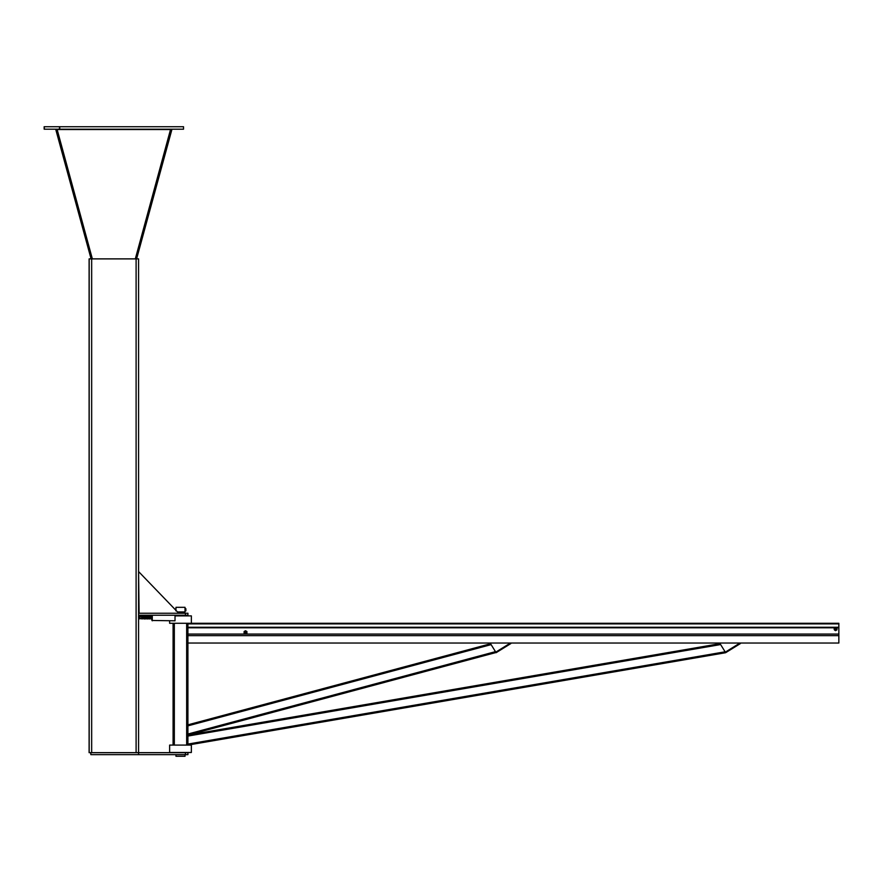 <?xml version="1.0" encoding="UTF-8"?>
<svg xmlns="http://www.w3.org/2000/svg" width="883" height="883" viewBox="0 0 883 883"><rect width="100%" height="100%" fill="white"/><g stroke="black" fill="none" stroke-linecap="round" stroke-linejoin="round"><path stroke-width="1.32" d="M169.635 752.493L191.357 752.493L191.357 745.086L169.635 745.086L169.635 752.493M175.022 615.881L191.357 615.881L191.357 623.288L169.635 623.288L169.635 620.804M173.09 745.086L173.09 623.288M725.164 651.886L725.307 652.769L187.902 745.086L187.902 643.034L838.85 643.034L838.85 623.288L187.902 623.288L187.902 635.628L187.902 634.071L838.85 634.071M838.85 623.884L187.902 623.884L187.902 627.261L838.85 627.261M191.357 623.288L838.85 623.288M725.307 652.14L740.009 643.034L740.351 643.597L725.66 652.692L719.678 643.034M495.771 652.14L510.462 643.034L510.804 643.597L496.114 652.692L490.142 643.034M834.854 629.049A0.695 0.695 0 0 1 835.903 628.442A0.695 0.695 0 0 1 835.903 629.656A0.695 0.695 0 0 1 834.854 629.049M834.733 629.049A0.828 0.828 0 0 1 835.969 628.332A0.828 0.828 0 0 1 835.969 629.767A0.828 0.828 0 0 1 834.733 629.049M834.159 629.049L835.561 627.438L836.963 628.243L836.963 629.855L835.561 630.661L834.159 629.049A1.402 1.402 0 0 1 836.256 627.835A1.402 1.402 0 0 1 836.256 630.263A1.402 1.402 0 0 1 834.159 629.049M244.812 632.338A0.695 0.695 0 0 1 245.86 631.731A0.695 0.695 0 0 1 245.86 632.945A0.695 0.695 0 0 1 244.812 632.338M244.679 632.338A0.828 0.828 0 0 1 245.916 631.632A0.828 0.828 0 0 1 245.916 633.056A0.828 0.828 0 0 1 244.679 632.338M245.507 633.961L244.105 633.144L244.105 631.533L245.507 630.727L246.909 631.533L246.909 633.144L245.507 633.961M244.105 632.338A1.402 1.402 0 0 1 246.202 631.124A1.402 1.402 0 0 1 246.202 633.553A1.402 1.402 0 0 1 244.105 632.338M187.902 643.034L187.902 635.628L838.85 635.628M187.902 735.064L720.064 643.652L187.902 735.064L495.771 652.581L495.562 651.797M187.902 724.844L490.573 643.751L187.902 724.844M136.6 258.885L171.887 129.536L170.618 129.194L135.32 258.885M92.351 258.885L57.053 129.194L55.784 129.536L91.081 258.885M59.757 126.722L59.757 129.194L183.521 129.194L183.521 126.722L59.724 126.722L59.724 129.194L44.183 129.194L44.15 126.722L44.448 129.194M57.053 129.536L170.618 129.536M59.724 126.722L59.26 129.194M59.26 126.722L44.448 126.722M136.103 752.658L138.576 752.658L138.576 754.634L187.924 754.634L187.924 752.658L138.576 752.658L138.576 258.885L89.106 258.885L89.106 752.658L136.103 752.658L136.103 258.885M138.576 572.096L139.095 613.244M178.752 613.244L139.095 572.096M185.43 615.219L187.924 615.219L187.924 613.244L185.43 613.244L185.43 615.219L138.576 615.219L138.576 613.244L185.43 613.244M90.85 752.658L90.85 754.634L138.576 754.634M90.739 752.658L90.85 754.634M185.022 754.634L185.022 756.278L175.971 756.278L175.971 754.634M185.099 615.219L175.883 615.219M175.872 610.859L175.971 609.138M174.58 608.928L175.971 609.259L175.971 607.327L185.022 607.327L185.011 610.451M185.022 610.528L185.022 611.93L177.483 611.93M185.894 608.718L185.022 608.718L185.022 610.859L185.894 610.859M185.894 609.259L185.894 610.33L185.894 609.259M185.022 609.789L185.805 609.789M185.011 609.138L185.022 610.451M151.975 615.219L152.262 620.804L152.306 615.219M151.975 620.473L175.022 620.804L175.022 615.219M151.942 616.687L151.975 618.42M151.931 620.473L151.942 618.376M151.931 616.378L151.931 615.219M139.922 618.828L139.922 616.853L139.812 618.828L138.543 618.166L138.543 616.191L139.889 616.191L139.922 616.853L139.922 616.191M139.922 616.687L141.611 616.191L141.457 616.853M142.88 618.828L142.88 616.191L142.759 618.828L141.457 618.828L141.457 618.166M151.468 616.312L151.148 616.555C150.949 619.59 150.695 619.59 150.375 616.555L150.342 616.566M151.192 616.687L150.629 616.687M150.695 616.687L146.677 616.687M138.664 617.504L139.812 617.504M142.88 616.191L141.49 616.191L141.49 618.828L139.922 618.332M141.49 616.687L141.49 618.332M142.759 617.504L141.611 617.504L141.611 616.191M141.49 618.828L141.611 617.504M144.172 616.687L144.194 616.566C144.039 619.59 143.786 619.59 143.454 616.555L143.521 618.475C143.234 615.694 143.024 615.694 142.891 618.475L143.256 618.232C143.465 615.197 143.708 615.274 143.984 618.453L143.708 618.453C143.929 615.274 144.183 615.274 144.481 618.453L144.481 618.453M174.326 745.086L174.326 623.288M186.666 745.086L186.666 623.288M187.902 627.791L834.943 627.791M836.179 627.791L838.85 627.791M187.902 736.069L720.616 644.557M187.902 744.082L725.109 651.809M187.902 725.859L491.114 644.623M187.902 734.038L495.462 651.643M138.576 258.885L138.576 752.658M91.666 258.885L91.666 752.658M89.194 258.885L89.194 752.658M185.43 752.658L185.43 754.634M89.106 752.658L89.106 258.885M187.924 615.219L187.924 613.244M187.924 754.634L187.924 752.658M183.785 611.93L183.785 613.244M150.894 616.687L150.872 616.555C151.136 619.745 151.379 619.822 151.6 616.787L151.953 616.544C151.788 619.436 151.578 619.436 151.324 616.533L151.446 616.643M149.9 616.687L150.154 616.555C149.967 619.59 149.713 619.59 149.382 616.555L149.624 616.566M148.642 616.566L148.399 616.555C148.719 619.59 148.973 619.59 149.172 616.555L149.128 616.566M147.638 616.621L147.406 616.555C147.737 619.59 147.991 619.59 148.178 616.555L148.145 616.566M146.942 616.687L147.196 616.555C146.997 619.59 146.744 619.59 146.423 616.555L146.644 616.687M145.165 616.621L144.944 616.555C145.231 619.723 145.485 619.723 145.717 616.555L145.651 616.687M144.161 618.464L144.205 618.453C144.426 615.274 144.68 615.274 144.967 618.453L144.944 618.332M145.22 616.555C145.022 619.59 144.768 619.59 144.448 616.555L144.669 616.687M147.682 618.332L144.095 618.332M144.227 618.332L143.598 618.332M147.903 618.464L147.936 618.453C147.649 615.274 147.395 615.274 147.163 618.453L147.417 618.332M146.159 616.621L146.17 616.566C146.015 619.59 145.761 619.59 145.43 616.555L145.717 616.555M143.079 616.687L142.88 618.575M151.368 618.332L151.346 616.687M151.975 616.444L151.81 618.575M151.39 618.453C151.103 615.274 150.85 615.274 150.618 618.453L150.872 618.332M150.894 618.453C150.607 615.274 150.353 615.274 150.132 618.453L150.375 618.332M150.397 618.453C150.11 615.274 149.856 615.274 149.635 618.453L149.889 618.332M149.382 616.555L149.657 616.555C149.492 619.778 149.238 619.778 148.896 616.555M149.911 618.453C149.569 615.241 149.315 615.241 149.139 618.453L149.393 618.332M149.415 618.453C149.128 615.274 148.874 615.274 148.642 618.453L148.896 618.332M148.399 616.555L148.675 616.555C148.355 619.59 148.09 619.59 147.903 616.555M148.918 618.453C148.675 615.33 148.41 615.33 148.156 618.453L148.399 618.332M148.421 618.453C148.134 615.274 147.88 615.274 147.66 618.453L147.936 618.453M147.406 616.555L147.682 616.555C147.516 619.778 147.262 619.778 146.92 616.555M147.439 618.453C147.185 615.33 146.931 615.33 146.666 618.453L146.92 618.332M146.942 618.453C146.655 615.274 146.401 615.274 146.181 618.453L146.423 618.332M146.699 616.555C146.512 619.59 146.247 619.59 145.927 616.555L146.203 616.555M146.446 618.453C146.114 615.252 145.85 615.252 145.684 618.453L145.938 618.332M145.96 618.453C145.673 615.274 145.419 615.274 145.187 618.453L145.441 618.332M144.47 616.687L144.724 616.555C144.558 619.778 144.293 619.778 143.951 616.555L143.973 616.687M145.463 618.453C145.209 615.352 144.955 615.352 144.691 618.453L144.967 618.453M149.878 616.555C150.066 619.59 150.331 619.59 150.651 616.555L150.507 616.643"/></g></svg>
